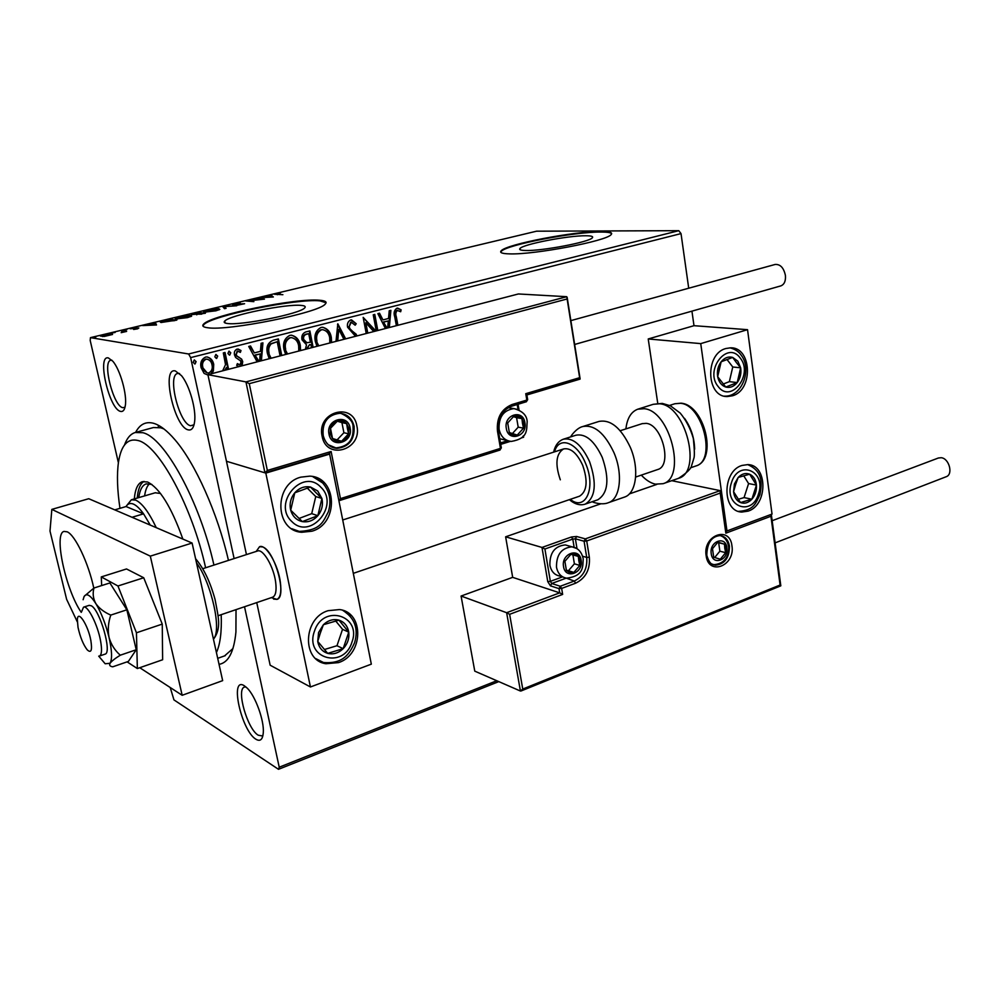 <?xml version="1.0" encoding="UTF-8"?>
<svg xmlns="http://www.w3.org/2000/svg" width="1000" height="1000" viewBox="0 0 1000 1000"><rect width="100%" height="100%" fill="white"/><g stroke="black" fill="none" stroke-linecap="round" stroke-linejoin="round"><path stroke-width="1.5" d="M163.975 428.975L160.763 427.788L153.45 427.537L135.612 432.4C139.787 424.338 145.712 421.3 153.412 423.25C159.887 425.062 167.075 430.575 174.975 439.787C195.25 463.225 217.575 513.013 228.45 560.4M188.225 429.85C174.338 427.362 160.987 367.088 175.325 370.925L181.488 375.637C189.462 385.163 196.375 409.538 194.6 421.775C193.738 427.925 191.612 430.625 188.225 429.85M179.575 373.5L177.65 373.45C167.05 375.125 179.237 423.925 190.637 425.75L194.037 424.8M255.963 739.262C241.412 730.962 229.262 676.05 244.237 685.713L247.237 688.162C255.487 696.175 264.35 720.788 263.288 732.8C262.675 739.6 260.238 741.75 255.963 739.262M245.9 686.9L244.425 687.075C235.975 689.25 247.5 729.312 258.225 735.188L261.962 735.9L263.012 735.113M120.575 411.4C109.213 409.475 96.575 354.675 108.362 357.938L112.737 361.15C120.188 369.412 127.362 395.087 125.262 405.875C124.525 410.125 122.963 411.962 120.575 411.4M111.862 360.2L110.838 360.238C102.025 361.413 113.375 406.275 122.788 407.688L124.987 407.262M585.887 235.763C568.612 235.475 523.375 244.163 520.037 248.438C518.825 249.713 520.7 250.387 525.675 250.5C542.062 251.088 589.513 242.037 592.325 237.812C593.525 236.475 591.388 235.787 585.887 235.763M301.275 305.413C286.462 303.65 229.812 315.138 224.75 321.025C223.45 322.275 224.338 323.1 227.425 323.488C240.875 325.737 300.475 313.688 304.675 307.925C306.025 306.575 304.887 305.738 301.275 305.413M319.762 300.262C296.762 297.775 211.762 315.025 203.7 324.012C201.75 325.875 203.012 327.113 207.5 327.713C227.35 331.325 319.163 312.775 325.225 304.1C327.3 302 325.475 300.725 319.762 300.262M326.087 302.725L319.887 300.863C296.887 298.35 211.887 315.613 203.825 324.613L202.938 326.037M601.013 231.488C574.438 231.188 506.525 244.237 501.225 250.763C499.375 252.65 502.137 253.688 509.487 253.875C534.012 254.887 607.062 240.975 611.125 234.587C612.962 232.537 609.587 231.5 601.013 231.488M611.663 233.762C610.887 232.6 607.375 232.037 601.1 232.037C574.525 231.725 506.613 244.775 501.312 251.312L500.75 252.188M498.787 681.612L278.5 769.312L173.95 699.887L170.225 687.513M118.4 462.775L90.188 340.425L90.475 337.638L188.625 353.988L678.787 230.688L681.025 233.6L688.713 288.212M208 375.075L204.075 373.387L201.075 367.663C199.988 362.762 201.462 359.237 205.5 357.113L206.85 356.95C210.613 357.775 212.913 360.262 213.725 364.412L213.363 370.962L211.713 373.675M222.65 370.825L225.525 364.675L223.312 352.912L225.025 352.475L228.575 369.288M226.875 369.738L226.425 367.587L225.487 370.087M238.588 366.688L236.675 365.337L237.362 363.612L239.9 364.85L241.05 362.125L240.325 360.675L235.625 357.488L234.513 354.975C233.912 352.225 234.762 350.262 237.037 349.1L241 350.55L240.375 352.388L237.675 351.163L236.188 354.462L236.925 355.988L241.625 359.113L242.725 361.613L242.087 365.775M269.225 358.725L267.475 353.625C265.863 346.987 267.838 342.5 273.4 340.188L278.375 338.925L281.737 355.475M305.375 349.325L306.5 344.812L302.013 339.787C301.288 335.988 302.512 333.387 305.675 331.987L309.875 330.913L313.113 347.312M336 341.362L337.825 323.812L345.65 338.862M343.938 339.312L338.75 329.35L337.725 340.925M376.262 330.9L373.237 314.825L374.787 314.425L377.8 330.5M373.762 331.55L365.812 322.738L367.775 333.113M366.225 333.512L363.175 317.375L375.875 331M396.375 325.675L394.762 316.962C393.413 313.062 394.137 310.138 396.938 308.2L401.138 309.837L400.675 311.75L397.375 310.487C395.712 312.075 395.375 314.175 396.325 316.8L397.887 325.288M681.025 233.6L190.65 357.612L234.112 558.562M244.525 606.75L279.225 767.212L496.775 680.738M691.938 311.137L693.988 325.688L648.225 338.963L657.75 403.363M385.425 328.525L377.863 313.65L379.538 313.225L382.938 319.913L388.525 318.475L389.225 310.763L390.887 310.338L389.312 327.512M355.5 336.3L347.562 327.188C346.95 323.775 347.987 321.362 350.688 319.938L356.213 323.738L355.163 325.213L351.25 322.238L349.137 326.812L350.087 328.913L357.225 335.85M316.975 346.312L315.363 341.587C313.988 335.062 315.863 330.363 320.975 327.475L322.375 327.287C327.325 328.325 330.3 331.675 331.3 337.35L331.587 342.512M285.675 354.45L284.012 349.675C282.587 343.1 284.488 338.35 289.713 335.412L291.188 335.213C296.225 336.275 299.262 339.65 300.287 345.363L300.6 350.575M257.15 361.863L248.725 346.45L250.55 345.988L254.338 352.912L260.425 351.35L261.112 343.3L262.925 342.85L261.4 360.763M230.763 352.762L229.45 355.125L227.938 353.488L228.938 351.163L230.763 352.762L229.762 355.087M217.688 356.1L216.363 358.462L214.825 356.825L215.837 354.487L217.688 356.1L216.675 358.438M196.112 361.587L194.762 363.975L193.212 362.337L194.225 359.975L196.112 361.587L195.087 363.95M112.562 334.462L104.2 336.463L100.45 336.037L103.987 334.762L112.25 333.825L112.562 334.462M121.463 330.625L126.638 331.4L121.163 332.675L123.238 331.838L121.6 331.238M137.325 328.875L133.637 329.462L137.35 328.35L130.175 328.75L136 327.388L131.825 328.5L138.837 327.987L137.325 328.875M164.8 320.288L169.275 319.212L176.788 320.125L160.987 322.512L160.087 321.838L164.862 320.55M197.613 312.45L205.35 313.275L191.525 314.662L193.837 313.35L197.725 312.962M222.825 306.425L236.75 305.75L224.6 306.637L226.088 308.312L224.513 308.688L222.913 306.863M254.862 298.775L264.462 299.113L249.2 300.8L253.863 301.65L245.75 300.963L260.938 299.275L254.862 298.775M277.325 294.288L282.887 294.7L274.387 294.25L280.575 292.875L276.125 294.025L277.413 294.725M90.475 337.638L536.587 231.188L678.787 230.688M273.35 296.988L259.05 297.775L265.062 297.175L270.138 295.963L269.35 295.325L270.863 294.962L273.35 296.988M234.35 303.612L240.238 302.775L234.037 304.4L244.6 303.725L237.738 305.138L242.725 303.775L232.6 304.738L234.412 303.9M218.825 308.7L219.838 309.4L215.863 310.825L204.375 312.162L203.412 311.5L207.525 310.012L218.825 308.7L219.075 309.837L218.263 309.788M190.7 315.425L191.625 316.137L187.475 317.625L175.987 318.962L175.1 318.288L179.387 316.737L190.7 315.425L190.938 316.55M156.512 324.975L142.675 325.562L148.637 325.012L154.125 323.7L153.787 322.912L155.412 322.525L156.512 324.975M126.788 329.55L124.138 330.05L126.812 329.712M115.075 332.35L112.413 332.85L115.113 332.5M95.8 336.95L93.112 337.463L95.825 337.1M236.025 609.637L235.925 632.013C233.988 652 228.363 662.775 219.05 664.35M189.688 692.575L185.825 693.962M278.5 769.312L279.225 767.212M190.65 357.612L188.625 353.988M224.537 655.913L232.95 648.55M270.462 296.225L270.863 294.962M271.087 296.075L272.312 297.075M266.5 297.1L271.238 296.85L270.4 296.175L266.55 297.387M223.512 307.55L224.788 307.488M225.45 308.463L224.6 306.637M204.462 312.175L205.162 311.887M205.837 311.812L218.225 309.587L208.375 310.087L205.037 311.275L205.925 312.225M196.625 314.788L196.488 314.163M201.575 313.9L203.088 313.538L200.6 313.275L197.5 314.188L201.625 314.163M199.075 313.363L196.95 312.875L192.712 314.075L199.125 313.625M196.838 314.788L196.65 313.913M176.125 318.975L176.863 318.675M190.037 316.525L190.888 316.575M177.463 318.6L190 316.325L180.2 316.812L176.737 318.05L177.562 319.025M161.2 322.537L161.887 322.287M174.513 320.387L168.562 319.662L161.75 321.65L174.575 320.65M154.275 324.012L155.662 323.688L155.412 322.525M155.662 323.688L156.275 325.037M150.037 324.95L154.613 324.775L154.238 323.95L150.1 325.275M137.713 328.775L137.537 327.987M112.413 334.55L112.25 333.825M102.45 336.163L111.088 334.588L104.612 334.862L102.1 335.763L102.55 336.587M397.6 310.45L396.75 310.438C395.1 312.025 394.75 314.125 395.7 316.75L397.312 325.438M397.587 308.113L401.138 309.837M400.513 309.788L400.125 311.4M396.75 310.438L397.375 310.487M379.012 313.35L382.938 319.913M390.25 310.5L388.675 327.675M387.663 327.938L388.3 320.938L383.4 321.987L386.575 328.225M383.4 321.987L387.088 328.088M388.3 320.938L384.025 322.038M374.212 314.575L377.225 330.65M367.212 333.263L365.812 322.738M363.2 317.55L375.425 331.125M351.488 319.837L356.213 323.738M355.613 323.675L354.862 324.725M350.65 322.175L349.137 326.812M348.537 326.75L350.087 328.913M349.487 328.85L356.3 334.325M355.7 334.263L356.712 335.988M337.525 324.325L345.15 338.988M337.113 341.075L338.75 329.35M322.837 327.3C327.188 328.85 329.812 332.188 330.712 337.287L331.3 337.35M330.712 337.287L330.975 342.675M322.887 329.675L320.9 329.75C316.762 332.062 315.25 335.85 316.388 341.1L318.325 345.962M316.388 341.1L318.775 345.85M320.9 329.75L321.488 329.812C317.35 332.137 315.837 335.913 316.962 341.175M329.825 342.975L329.712 337.775C328.925 333.212 326.538 330.513 322.575 329.663L321.488 329.812M309.337 331.05L312.575 347.463M308.725 333.688L306.3 334.087C303.738 334.712 302.65 336.45 303.062 339.3L306.413 342.762L310.425 342.238L308.725 333.688L306.887 334.162C304.312 334.775 303.225 336.512 303.637 339.375L306.988 342.837M311.512 347.738L310.887 344.588L309.488 344.725L306.438 349.05M309.488 344.725L307 348.9M310.887 344.588L310.062 344.8M291.737 335.238C296.137 336.838 298.8 340.188 299.713 345.288L300.287 345.363M299.713 345.288L300 350.725M291.775 337.625L289.675 337.7C285.45 340.05 283.913 343.875 285.075 349.175L287.075 354.087M285.075 349.175L287.512 353.975M289.675 337.7L290.25 337.775C286.012 340.125 284.475 343.95 285.65 349.263M298.788 351.037L298.663 345.788C297.85 341.2 295.425 338.488 291.388 337.625L290.25 337.775M277.85 339.05L281.212 355.613M280.087 355.9L277.213 341.725L270.587 343.812C268.288 346.438 267.625 349.55 268.562 353.125L270.688 358.35M268.562 353.125L271.112 358.237M270.587 343.812L271.137 343.888C268.85 346.525 268.175 349.625 269.125 353.212M277.213 341.725L271.137 343.888M250.1 346.1L254.338 352.912M262.35 342.987L260.825 360.913M259.587 361.225L260.212 353.925L254.988 355.037L258.525 361.5M254.988 355.037L258.975 361.388M260.212 353.925L255.55 355.125M237.237 363.925L239.075 364.812M238.1 349.012L241 350.55M240.463 350.462L239.938 351.962M237.125 351.087L236.188 354.462M235.637 354.375L236.925 355.988M236.388 355.913L239.1 357.3M238.55 357.212L241.625 359.113M241.088 359.025L242.725 361.613M242.175 361.512L241.3 365.988M229.112 351.138L230.225 352.688M224.537 352.6L228.075 369.412M224.725 370.288L226.425 367.587M216.025 354.462L217.15 356.012M207.325 356.975C210.525 358.237 212.475 360.688 213.188 364.312L213.363 370.962M212.825 370.863L210.812 373.913M207.125 359.15L205.425 359.15C202.475 360.812 201.412 363.462 202.275 367.113L207.162 372.887M202.8 367.2C203.412 370.375 205.138 372.312 207.987 373.013L208.875 372.9C211.812 371.175 212.85 368.475 212 364.837C211.412 361.675 209.688 359.775 206.838 359.125L205.963 359.25C203 360.9 201.938 363.562 202.8 367.2L202.275 367.113M194.45 359.95L195.588 361.5M205.613 567.762C192.3 506.825 158.675 445.087 138.112 440.538C127.688 437.925 121.15 445.125 118.488 462.15C116.737 474.562 117.238 489.95 119.975 508.338M124.5 445C126.962 438.125 130.525 433.963 135.188 432.512L142.762 432.7C164.375 437.2 199.688 501.062 213.938 565.075M160.538 493.475L155.2 492.788M138.775 497.612C139.863 489.8 142.325 485.225 146.175 483.875L151.85 484.425M182.862 539.075C171.388 506.975 159.6 487.95 147.513 481.987L142.325 481.688C137.838 483.3 135.162 489.05 134.325 498.913M221.188 614.675C221.838 631.562 220.25 644.2 216.425 652.562M144.012 481.388C140.262 483.663 138 489.225 137.238 498.062M149.5 483.7C147.05 486 145.425 490.075 144.6 495.9M271.312 597.638L276.975 599.375C280.4 597.688 281.537 592.038 280.387 582.425C278.225 564.625 265.825 543.6 259.525 546.725L256.2 551.438L259.525 546.725L262.538 546.9C274.7 550.375 287.525 597.137 276.975 599.375L273.575 599.087M300.85 477.15L309.738 476.15C337.463 476.938 339.1 523.888 311.85 531.225L301.7 532.275C274.513 530.8 273.637 483.875 300.85 477.15M338.587 662.6C363.512 654.712 364.375 612.238 339.513 609.562L328.025 610.688C303.137 618.013 301.575 660.487 325.95 663.737L338.587 662.6M310.438 686.975L265.825 473.1L329.65 454.1L371.325 664.163L310.438 686.975L270.15 665.2L256.737 602.587M265.825 473.1L226.462 461.262L246.45 554.587M329.65 454.1L328.812 453.888M748.162 511.125L741.838 512.05C722 511.85 721.988 471.2 741.938 465.462L747.675 464.613C767.712 464.55 768.037 504.988 748.162 511.125M725.975 348.5C704.663 353.65 706.175 397.512 727.487 396.525L732.425 395.788C753.65 390.225 751.838 346.575 730.288 347.85L725.975 348.5M700.738 343.612L747.537 329.675L772.038 514.075L726.975 530.95L700.738 343.612L648.225 338.963M747.537 329.675L693.988 325.688M726.975 530.95L726.188 530.763M78.025 627.362C80.175 637.112 83.225 644.587 87.188 649.8C91.137 653.487 92.362 650.45 90.875 640.662C88.162 625.1 77.688 609.087 77.35 619.725L78.025 627.362M81.538 611.812L83.525 607.175C87.625 604.837 97.75 624.775 100.588 641C102.112 649.762 101.75 654.775 99.513 656.025L105.1 654.125C112.275 652.938 99.963 609.85 91.25 605.763L89.138 605.363M272.538 597.225L272.725 597.163C275.712 595.675 276.7 590.725 275.675 582.3C273.775 566.725 262.938 548.312 257.438 551.038L202.738 568.7M522.75 689.062L780.088 585.025L770.938 516.25L725.837 533.175L720.212 493.088L586.725 540.975L589.338 557.188C590.275 569.513 585.712 578.175 575.638 583.2L561.65 588.413L562.65 594.412L559.712 592.85L559.012 588.638L550.462 585.862L547.75 581.6L541.987 547.45L505.625 536.812L512.675 577.35L559.712 592.85L506.637 612.712L461.075 596.038L474.775 671.15L520.425 691.038L506.637 612.712L509.637 614.312L522.75 689.062L520.425 691.038M512.675 577.35L461.075 596.038M720.212 493.088L720.188 490.625L671.737 480.688M656.85 484.387L629.325 493.925M600.837 503.8L505.625 536.812M780.088 585.025L780.788 585.85L521 691M770.938 516.25L771.325 514.338M725.837 533.175L726.225 531.075M582.612 556.237L586.712 557.425L584.087 541.225L586.725 540.975L585.337 538.875L576.638 536.487L571.425 536.987L541.987 547.45L544.913 549.012L550.35 581.362L562.513 576.875M579.862 379.125L566.763 296.7L518.4 293.962L207.913 374.663L226.462 461.262L264.938 472.825L245.95 381.9L207.913 374.663M526.825 394.963L525.75 393.7L579.1 377.85M566.587 299.113L249.262 383.663L245.95 381.9L566.763 296.7M249.262 383.663L267.35 470.438L264.938 472.825M267.35 470.438L331.112 451.5L328.975 453.837L265.5 472.663M523.387 437.225L522.95 436.375M331.112 451.5L340.45 498.625L338.875 500.613M523.825 423.05L521.925 418.612C519.775 416.062 517.137 415.188 514.025 416L507.7 422.962L509.338 432.525C511.512 435.075 514.15 435.925 517.263 435.087L523.525 428.137L523.825 423.05M522.487 423.338L521.925 418.612L514.025 416L507.7 422.962L509.338 432.525L517.263 435.087L523.525 428.137L522.487 423.338M510.5 408.038L508.375 407.6M499.75 438.713L507.925 440.75M512.413 433.55L518.2 427.163L516.587 417.688L513.375 416.613M518.2 427.163L523.525 428.137M516.587 417.688L521.925 418.612M580.112 560.562L578.337 556.425L576.562 554.837L573.825 553.938L570.887 554.338L564.888 561.312L566.388 570.363L569.775 572.625L573.862 572.4L579.812 565.438L580.112 560.562M578.837 560.862L578.337 556.425L570.887 554.338L564.888 561.312L566.388 570.363L573.862 572.4L579.812 565.438L578.837 560.862M568.787 545.913L565.337 544.925C554.825 545.975 549.675 552.737 549.875 565.212C551.213 571.487 554.575 575.112 559.963 576.075L562.987 577.025M566.337 570.163L568.45 570.737L574.388 563.812L572.925 554.913M568.45 570.737L573.862 572.4M574.388 563.812L579.812 565.438M726 548.075L724.475 544.163L717.887 542.163L712.487 548.713L713.713 557.25L720.312 559.212L725.675 552.675L726 548.075M724.812 548.35L724.475 544.163L717.887 542.163L712.487 548.713L713.713 557.25L720.312 559.212L725.675 552.675L724.812 548.35M714.663 557.537L719.875 551.2L718.675 542.725L717.638 542.413M719.875 551.2L725.675 552.675M718.675 542.725L724.475 544.163M348.9 428.363L346.662 423.638C344.175 420.913 341.15 419.988 337.6 420.863C334.1 422.013 331.737 424.487 330.5 428.312L330.25 433.787L332.512 438.512C335.037 441.238 338.062 442.137 341.6 441.238C345.075 440.062 347.425 437.587 348.638 433.8L348.9 428.363M347.438 428.675L346.662 423.638L337.6 420.863L330.5 428.312L332.512 438.512L341.6 441.238L348.638 433.8L347.438 428.675M337.088 439.9L343.9 432.725L341.925 422.612L337.25 421.188M343.9 432.725L348.638 433.8M341.925 422.612L346.662 423.638M318.587 632.487L317.738 641.4C318.888 647.6 322.212 651.587 327.688 653.375C333.3 654.712 338.462 653.138 343.162 648.675C347.6 643.9 349.462 638.4 348.75 632.15C347.65 626.013 344.387 622.013 338.95 620.15C333.363 618.725 328.175 620.25 323.4 624.712L318.587 632.487M320.363 632.962L317.738 641.4L327.688 653.375L343.162 648.675L348.75 632.15L338.95 620.15L323.4 624.712L320.363 632.962M324.387 649.525L336.975 645.725L342.537 629.325L335.725 621.013M336.975 645.725L343.162 648.675M342.537 629.325L348.75 632.15M734.45 483.975L733.575 491.688C734.237 497.125 736.538 500.75 740.487 502.562C744.538 504 748.337 502.875 751.888 499.212C755.263 495.275 756.787 490.562 756.438 485.087C755.812 479.7 753.538 476.062 749.638 474.2C745.6 472.7 741.775 473.787 738.175 477.45L734.45 483.975M735.612 484.513L733.575 491.688L740.487 502.562L751.888 499.212L756.438 485.087L749.638 474.2L738.175 477.45L735.612 484.513M738.225 499.3L744.062 497.6L748.587 483.562L743.7 475.763M744.062 497.6L751.888 499.212M748.587 483.562L756.438 485.087M737.812 361.138L732.663 357.413C728.363 356.275 724.525 357.738 721.137 361.8C717.962 366.15 716.812 371.112 717.675 376.688C718.85 382.137 721.55 385.588 725.763 387.05C730.075 388.113 733.888 386.625 737.225 382.562C740.35 378.25 741.488 373.325 740.65 367.812L737.812 361.138M736.4 362.587L732.663 357.413L721.137 361.8L717.675 376.688L725.763 387.05L737.225 382.562L740.65 367.812L736.4 362.587M723.225 384.038L729.35 381.65L732.763 366.987L726.963 359.45M729.35 381.65L737.225 382.562M732.763 366.987L740.65 367.812M317.7 490.962L310.45 487C304.488 485.962 299.275 487.887 294.788 492.8C290.625 498.013 289.262 503.812 290.7 510.188C292.562 516.4 296.438 520.2 302.3 521.6C308.275 522.55 313.45 520.575 317.85 515.688C321.938 510.513 323.288 504.775 321.9 498.462L317.7 490.962M315.975 492.688L310.45 487L294.788 492.8L290.7 510.188L302.3 521.6L317.85 515.688L321.9 498.462L315.975 492.688M299.012 518.475L311.725 513.65L315.75 496.55L307.275 488.088M311.725 513.65L317.85 515.688M315.75 496.55L321.9 498.462M684.513 418.325C691.025 427.638 694.4 437.925 694.638 449.2M642.225 423.65L646.275 423.35C662.237 424.65 672.438 465.65 657.812 469.487L657.525 469.588M625.9 428.9C627.112 418.363 631.062 411.788 637.75 409.2L644.087 408.7C670.013 410.412 686.862 477.45 663.088 483.688L655.4 484.15C650.562 483.062 645.863 480.05 641.3 475.112M597.4 499.925L597.8 499.787C608.162 493.188 609.65 479.062 602.25 457.388C594.4 440.775 585.625 433.375 575.913 435.213L563.663 439.113M353.3 573.35L579.575 496.175C587.05 491.388 588.088 481.075 582.675 465.238C576.962 453.05 570.6 447.625 563.587 448.938C556.013 453.738 554.925 464.038 560.325 479.812M624.125 497.225L624.6 497.05C636.475 493.363 639.55 468.45 630.275 447.238C621 427.812 610.562 419.225 598.938 421.45L583.15 426.425M772.163 520.712L938.363 458.013L941.225 457.713C949.188 458.425 953.4 474.363 946.263 476.7L946.075 476.775M570.862 320.613L775.075 264.475C780.275 264.075 783.725 267.725 785.413 275.425C785.85 280.975 784.338 284.45 780.888 285.875L574.65 344.462M98.713 656.125L105.162 663.763L110.075 663.275C111.713 661.075 115.125 658.375 120.3 655.2L136.225 649.75L126.862 609.812L109.875 582.95L93.975 588.013L84.312 596.2M136.225 649.75L128.4 661.413L112.788 666.8C109.975 666.425 109.075 665.25 110.075 663.275C112.338 659.05 111.988 650.425 109.038 637.388C107.638 630.013 108.212 622.575 110.787 615.087L126.862 609.812M120.3 655.2C114.85 650.475 111.1 644.538 109.038 637.388C105.725 624.1 101.312 612.825 95.8 603.538C93.1 598.538 92.5 593.362 93.975 588.013M110.787 615.087C104.162 612.225 99.162 608.375 95.8 603.538C90.35 595.062 86.438 592.75 84.075 596.6L83.125 599.738M127.112 661.862L137.35 668.55L162.638 659.75L162.25 624.1L143.725 577.762L126.525 568.962L101.287 576.912L101.65 585.562M137.35 668.55L136.45 632.788L162.25 624.1M136.45 632.788L117.95 585.988L143.725 577.762M117.95 585.988L101.287 576.912M93.787 588.125C88.537 563.175 75.225 535.188 67.237 531.838L64.075 531.413C53.463 533.312 65.688 589.938 81.263 612.35M139.75 667.712L182.175 695.288L150.312 556.138L51.837 509.387L50 531.062L66.625 599.338L77.325 621.888M182.175 695.288L222.662 680.638L192.1 543.038L88.737 498.713L51.837 509.387M150.312 556.138L192.1 543.038M126.638 505.675L131.375 499.775L135.612 500.1C142.012 503 148.9 512.188 156.263 527.675M150.287 525.112L143.562 513.837C139.812 508.6 136.387 505.337 133.287 504.038C130.213 502.837 127.8 503.675 126.05 506.538L114.763 509.875M132.037 517.275L143.562 513.837L126.05 506.538M395.7 316.75L396.325 316.8M731.938 545.8C735.45 565.825 708.538 576.362 706.137 555.638C702.6 535.25 729.8 525.175 731.938 545.8M711.85 563.987L715.475 565.2C724.8 564.163 729.438 557.775 729.412 546.038C728.275 539.862 725.2 536.362 720.163 535.575C711.625 536.312 707.163 542.85 706.775 555.2C709.862 565.725 713.263 564.438 715.475 565.2M574.125 547.275L572.788 539.075L575.4 538.825L584.087 541.225L585.337 538.875L720.188 490.625M562.65 594.412L509.637 614.312M576.638 536.487L575.4 538.825L577.013 548.688M566.225 578.112L574.25 581.062C583.413 576.5 587.562 568.625 586.712 557.425L589.338 557.188M564.963 577.825L565.638 578.35L551.712 583.488L560.262 586.263L574.25 581.062L575.638 583.2M571.425 536.987L572.788 539.075L544.913 549.012M559.012 588.638L561.65 588.413L560.262 586.263L559.012 588.638M550.462 585.862L551.712 583.488L550.35 581.362L547.75 581.6M322.1 436.15C316.45 411.712 353.162 401.438 356.9 426.037C362.512 449.963 326.275 460.9 322.1 436.15M354.1 426.362C352.113 418.413 347.35 414.062 339.837 413.288C324.825 415.112 322.225 426.112 323.237 435.625C325.462 443.55 330.05 447.788 336.975 448.35C349.062 446.962 354.775 439.637 354.1 426.362M328.288 444.75L336.975 448.35M340.45 498.625L500.45 448.375L497.475 431.15C496.4 417.962 501.262 409.087 512.075 404.5L526.825 400.075L525.75 393.7M500.475 442.938L507.65 440.7M518.038 409.487L517.2 404.538M527.65 399.513L526.325 401.8L527.675 399.663L526.838 394.7M526.062 401.825L511.587 406.225L512.075 404.5M511.325 406.238L511.587 406.225C501.938 410.15 497.525 418.3 498.363 430.7L497.475 431.15M498.338 430.525L501.337 447.912L499.725 450.062M501.3 447.738L500 450.05L338.9 500.737M524.913 422.713C523.062 408.7 503.5 414.588 506.312 428.425C508.288 442.488 527.712 436.388 524.913 422.713M508.237 407.663L513.938 408.612C522.413 410.925 526.825 415.238 527.175 421.562C526.425 429.625 528.612 438.387 511.3 441.425C504.825 440.675 500.763 436.613 499.087 429.25C498.6 417.013 503.55 410.138 513.938 408.612L518.625 409.75M581.138 560.188C579.462 546.9 560.95 553.538 563.55 566.613C565.35 579.925 583.725 573.1 581.138 560.188M565.337 544.925L572.025 546.825C578 547.9 581.725 551.9 583.212 558.825C582.712 566.237 584.2 576.062 566.613 578.162C561.2 577.2 557.837 573.562 556.5 567.25C556.3 554.7 561.475 547.888 572.025 546.825L576.7 548.5M726.912 547.725C725.588 535.188 709.1 541.362 711.237 553.688C712.675 566.263 729.05 559.913 726.912 547.725M720.45 535.6L721.438 536.038M720.337 535.588C724.85 537.263 727.6 540.925 728.575 546.575C729.362 550.375 728.363 563.688 713.55 564.688L713.1 564.625M350.125 428C347.812 413.05 325.575 419.375 329 434.15C331.475 449.15 353.537 442.587 350.125 428M341.4 413.425L346.062 415.637M341.075 413.387C349.15 417.275 353.137 421.688 353.038 426.65C353.488 435.637 352.15 446.337 335.412 447.962L333.413 447.713M314.425 631.275C304.288 658.637 343.85 669.525 351.95 642.138C362.137 615.413 323.038 603.525 314.425 631.275M342.75 610.337C354.738 617.888 358.688 628.688 354.588 642.75C349.525 653.725 343.45 664.125 323.5 662.513L319.25 661.213M343.35 610.55L350.25 616.163M731.45 482.725C723.288 506.012 751.787 517.4 758.5 493.938C766.675 471.138 738.487 459.012 731.45 482.725M747.7 464.613C762.6 471.05 762.25 482.8 759.9 494.688C755.775 502.987 754.25 510.275 738.713 511.362L738.413 511.337M747.8 464.625L749.062 465.075M740.212 358.038C727.663 340.087 704.2 370.05 718.138 386.5C730.962 404.075 753.787 374.35 740.212 358.038M730.075 347.85L730.95 348.05M320.863 487.238C302.825 467.337 271.837 503.413 291.788 521.487C310.25 540.862 340.213 505.15 320.863 487.238M313.137 476.662L321.575 481.875M312.65 476.562L322.688 482.987C329.7 491.213 331.6 500.8 328.375 511.737C323.15 521.325 321.375 530.3 299.275 531.4L295.287 530.588M678 478.512L678.487 478.338C702.475 472.013 685.788 405.375 659.663 403.775L653.275 404.3L638.15 409.075M695.638 466.062L696.05 465.913C716.575 460.475 702.725 404.637 680.413 403.288L674.85 403.75L669.6 405.425M570.725 436.863C570.737 436.025 576.788 427.825 582.762 426.55C594.263 424.375 604.65 433.062 613.938 452.612C623.225 473.963 620.288 498.988 608.55 502.625L608.175 502.762M553.612 452.15C555.163 445.375 558.4 441.075 563.337 439.212C572.95 437.413 581.7 444.862 589.55 461.575C596.987 483.35 595.562 497.525 585.3 504.1C580.125 505.763 574.825 504.288 569.375 499.65M570.275 499.338C585.5 511.887 596.35 487.775 585.55 463.363C577.1 441.95 558.65 435.637 554.513 451.863M213.412 638.987C222.062 630.862 211.65 583.375 196.5 562.837M520.25 249.8L520.037 248.438M225.162 323L224.75 321.025M159.462 425.9L158.238 426.225M397.713 310.438L397.088 310.387M217.712 658.325L225.3 655.65M315.7 658.587L325.95 663.737M291.712 528.688L301.7 532.275M218.075 615.737L272.725 597.163M657.812 469.487L635.65 477.05M642.475 423.562L620.212 430.725M563.837 448.862L342.713 519.975M83.65 607.137L89.262 605.325M771.363 514.75L780.8 585.675M720.688 491.525L726.3 531.6M567.175 297.413L580.112 378.825M580.075 379.113L526.888 394.95M328.975 453.837L265.2 472.812M518.075 404.275L519.025 409.938M523.4 435.838L523.6 437M523.6 437.225L521.388 437.912M510.425 441.35L500.725 444.375M724.362 396.125C742.013 397.212 752.425 369.3 741.162 355.175C738.85 351.625 735.138 349.188 730.025 347.85M663.088 483.688L678.487 478.338C686.9 472.912 691.3 468.55 691.712 465.262L693.838 458.4C694.675 456.4 694.5 449.75 693.337 438.475C690.487 428.65 686.112 420.188 680.212 413.088L670.4 405.788L662.275 403.4L653.275 404.3M690.425 467.85L696.05 465.913C717.938 459.575 704.388 404.775 681.05 403.188L674.85 403.75M624.6 497.05L608.55 502.625C602.188 505.462 592.55 502.262 592.238 501.712M585.3 504.1L597.8 499.787M946.263 476.7L775.1 542.875M213.475 639.288C221.85 627.987 218.238 616.763 215.05 599.45C210.238 581.912 203.75 568.325 195.575 558.688M131.613 499.712L155.438 492.713"/></g></svg>
